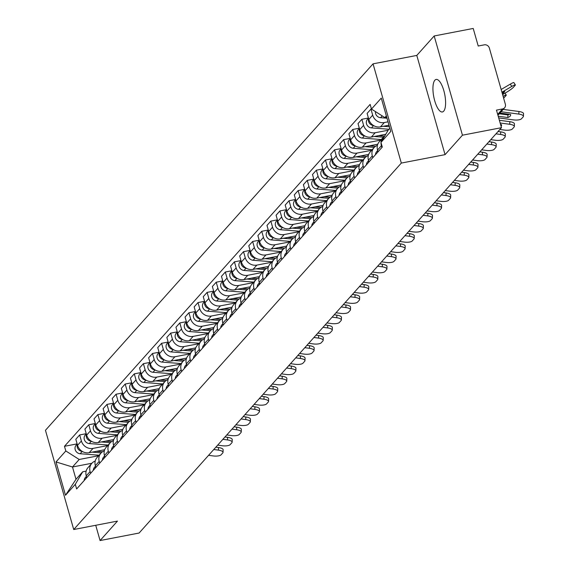 <?xml version="1.0" encoding="UTF-8"?>
<svg xmlns="http://www.w3.org/2000/svg" width="569" height="569" viewBox="0 0 569 569"><rect width="100%" height="100%" fill="white"/><g stroke="black" fill="none" stroke-linecap="round" stroke-linejoin="round"><path stroke-width="0.85" d="M443.678 111.183A16.558 5.612 -100.9 0 0 444.339 92.598A16.558 5.612 -100.9 0 0 436.139 79.44A16.558 5.612 -100.9 0 0 434.858 80.222A16.558 5.612 -100.9 0 0 434.197 98.8A16.558 5.612 -100.9 0 0 442.405 111.958A16.558 5.612 -100.9 0 0 443.678 111.183M462.448 135.194L434.183 35.968L416.793 55.421L373.051 63.842L45.456 430.292L73.721 529.526L401.316 163.075L445.058 154.647L462.448 135.194L501.481 127.676L139.106 533.032L100.073 540.55L117.463 521.097L73.721 529.526M434.183 35.968L473.216 28.45L478.216 46.011L484.297 44.844A4.246 3.869 41.8 0 1 489.354 48.059L505.35 104.219A4.246 3.869 41.8 0 1 504.589 107.804L497.939 115.244M95.727 525.287L100.073 540.55M497.69 114.383L502.555 108.942L496.474 110.116L501.481 127.676M502.555 108.942A4.246 3.869 41.8 0 0 504.589 107.804M388.03 121.83L384.317 122.541A9.765 8.898 -138.2 0 1 372.688 115.151L370.967 109.099L367.119 113.409L368.84 119.462A9.765 8.898 41.8 0 0 380.462 126.851L388.997 125.208M381.074 142.214A9.765 8.898 -138.2 0 1 383.136 137.47L379.288 141.773A9.765 8.898 41.8 0 0 377.546 150.024L381.394 145.714A9.765 8.898 -138.2 0 1 381.038 142.67M383.136 137.47A9.765 8.898 -138.2 0 1 384.665 136.14M381.394 145.714L381.906 147.499M371.45 109.006L370.967 109.099M377.546 150.024L378.051 151.809M388.158 130.237L375.213 132.726A9.765 8.898 -138.2 0 1 363.591 125.336L361.863 119.284L358.015 123.594L359.736 129.647A9.765 8.898 41.8 0 0 371.358 137.037L385.775 134.256M372.802 157.684L372.297 155.899A9.765 8.898 -138.2 0 1 374.032 147.648A9.765 8.898 -138.2 0 1 377.418 145.387M368.428 118.018L361.863 119.284M374.032 147.648L370.184 151.959A9.765 8.898 41.8 0 0 368.442 160.209L368.954 161.987M380.803 140.081L366.109 142.911A9.765 8.898 -138.2 0 1 354.487 135.522L352.759 129.469L348.911 133.772L350.632 139.825A9.765 8.898 41.8 0 0 362.254 147.215L377.78 144.227M363.698 167.862L363.193 166.084A9.765 8.898 -138.2 0 1 364.935 157.833A9.765 8.898 -138.2 0 1 368.314 155.572M359.324 128.203L352.759 129.469M364.935 157.833L361.08 162.144A9.765 8.898 41.8 0 0 359.338 170.387L359.85 172.172M371.699 150.259L357.005 153.089A9.765 8.898 -138.2 0 1 345.383 145.7L343.655 139.647L339.807 143.957L341.528 150.01A9.765 8.898 41.8 0 0 353.157 157.4L368.676 154.412M354.594 178.047L354.089 176.262A9.765 8.898 -138.2 0 1 355.831 168.019A9.765 8.898 -138.2 0 1 359.21 165.75M350.219 138.381L343.655 139.647M355.831 168.019L351.976 172.322A9.765 8.898 41.8 0 0 350.234 180.572L350.746 182.357M362.602 160.444L347.901 163.275A9.765 8.898 -138.2 0 1 336.279 155.885L334.558 149.832L330.703 154.142L332.424 160.195A9.765 8.898 41.8 0 0 344.053 167.585L359.572 164.59M345.49 188.232L344.985 186.447A9.765 8.898 -138.2 0 1 346.727 178.197A9.765 8.898 -138.2 0 1 350.106 175.935M341.123 148.566L334.558 149.832M346.727 178.197L342.872 182.507A9.765 8.898 41.8 0 0 341.137 190.757L341.642 192.535M353.498 170.629L338.797 173.46A9.765 8.898 -138.2 0 1 327.175 166.07L325.454 160.017L321.599 164.32L323.327 170.373A9.765 8.898 41.8 0 0 334.949 177.763L350.468 174.775M336.393 198.41L335.881 196.632A9.765 8.898 -138.2 0 1 337.623 188.382A9.765 8.898 -138.2 0 1 341.002 186.12M332.019 158.751L325.454 160.017M337.623 188.382L333.775 192.692A9.765 8.898 41.8 0 0 332.033 200.935L332.538 202.72M344.394 180.807L329.693 183.638A9.765 8.898 -138.2 0 1 318.071 176.248L316.35 170.195L312.495 174.505L314.223 180.558A9.765 8.898 41.8 0 0 325.845 187.948L341.364 184.961M327.289 208.595L326.777 206.81A9.765 8.898 -138.2 0 1 328.519 198.567A9.765 8.898 -138.2 0 1 331.898 196.298M322.915 168.929L316.35 170.195M328.519 198.567L324.671 202.87A9.765 8.898 41.8 0 0 322.929 211.12L323.434 212.906M335.29 190.992L320.596 193.823A9.765 8.898 -138.2 0 1 308.967 186.433L307.246 180.38L303.391 184.69L305.119 190.743A9.765 8.898 41.8 0 0 316.741 198.133L332.26 195.139M318.185 218.781L317.673 216.995A9.765 8.898 -138.2 0 1 319.415 208.745A9.765 8.898 -138.2 0 1 322.794 206.483M313.811 179.114L307.246 180.38M319.415 208.745L315.567 213.055A9.765 8.898 41.8 0 0 313.825 221.305L314.33 223.084M326.186 201.177L311.492 204.008A9.765 8.898 -138.2 0 1 299.863 196.618L298.142 190.565L294.294 194.868L296.015 200.921A9.765 8.898 41.8 0 0 307.637 208.311L323.156 205.324M309.081 228.958L308.569 227.18A9.765 8.898 -138.2 0 1 310.311 218.93A9.765 8.898 -138.2 0 1 313.69 216.668M304.707 189.299L298.142 190.565M310.311 218.93L306.463 223.24A9.765 8.898 41.8 0 0 304.721 231.483L305.226 233.269M317.082 211.355L302.388 214.186A9.765 8.898 -138.2 0 1 290.766 206.796L289.038 200.743L285.19 205.053L286.911 211.106A9.765 8.898 41.8 0 0 298.533 218.496L314.06 215.509M299.977 239.144L299.472 237.358A9.765 8.898 -138.2 0 1 301.214 229.115A9.765 8.898 -138.2 0 1 304.593 226.846M295.603 199.477L289.038 200.743M301.214 229.115L297.359 233.425A9.765 8.898 41.8 0 0 295.617 241.669L296.129 243.454M307.978 221.54L293.284 224.371A9.765 8.898 -138.2 0 1 281.662 216.981L279.934 210.928L276.086 215.238L277.807 221.291A9.765 8.898 41.8 0 0 289.429 228.681L304.956 225.694M290.873 249.329L290.368 247.543A9.765 8.898 -138.2 0 1 292.11 239.293A9.765 8.898 -138.2 0 1 295.489 237.031M286.499 209.662L279.934 210.928M292.11 239.293L288.255 243.603A9.765 8.898 41.8 0 0 286.513 251.854L287.025 253.632M298.874 231.725L284.18 234.556A9.765 8.898 -138.2 0 1 272.558 227.166L270.83 221.113L266.982 225.416L268.703 231.469A9.765 8.898 41.8 0 0 280.332 238.866L295.852 235.872M281.769 259.507L281.264 257.729A9.765 8.898 -138.2 0 1 283.006 249.478A9.765 8.898 -138.2 0 1 286.385 247.216M277.395 219.847L270.83 221.113M283.006 249.478L279.151 253.788A9.765 8.898 41.8 0 0 277.409 262.032L277.921 263.817M289.777 241.903L275.076 244.734A9.765 8.898 -138.2 0 1 263.454 237.344L261.733 231.291L257.878 235.602L259.599 241.654A9.765 8.898 41.8 0 0 271.228 249.044L286.748 246.057M272.665 269.692L272.16 267.907A9.765 8.898 -138.2 0 1 273.902 259.663A9.765 8.898 -138.2 0 1 277.281 257.394M268.298 230.025L261.733 231.291M273.902 259.663L270.047 263.973A9.765 8.898 41.8 0 0 268.312 272.217L268.817 274.002M280.673 252.088L265.972 254.919A9.765 8.898 -138.2 0 1 254.35 247.529L252.629 241.476L248.774 245.787L250.502 251.839A9.765 8.898 41.8 0 0 262.124 259.229L277.644 256.242M263.568 279.877L263.056 278.092A9.765 8.898 -138.2 0 1 264.798 269.848A9.765 8.898 -138.2 0 1 268.177 267.579M259.194 240.21L252.629 241.476M264.798 269.848L260.951 274.151A9.765 8.898 41.8 0 0 259.208 282.402L259.713 284.18M271.569 262.273L256.868 265.104A9.765 8.898 -138.2 0 1 245.246 257.714L243.525 251.662L239.67 255.965L241.398 262.017A9.765 8.898 41.8 0 0 253.02 269.414L268.54 266.42M254.464 290.055L253.952 288.277A9.765 8.898 -138.2 0 1 255.694 280.026A9.765 8.898 -138.2 0 1 259.073 277.764M250.09 250.396L243.525 251.662M255.694 280.026L251.847 284.336A9.765 8.898 41.8 0 0 250.104 292.58L250.609 294.365M262.465 272.451L247.771 275.289A9.765 8.898 -138.2 0 1 236.142 267.892L234.421 261.84L230.566 266.15L232.294 272.202A9.765 8.898 41.8 0 0 243.916 279.592L259.436 276.605M245.36 300.24L244.848 298.455A9.765 8.898 -138.2 0 1 246.59 290.211A9.765 8.898 -138.2 0 1 249.969 287.942M240.986 260.581L234.421 261.84M246.59 290.211L242.743 294.522A9.765 8.898 41.8 0 0 241 302.765L241.505 304.55M253.361 282.637L238.667 285.467A9.765 8.898 -138.2 0 1 227.038 278.077L225.317 272.025L221.469 276.335L223.19 282.388A9.765 8.898 41.8 0 0 234.812 289.777L250.332 286.79M236.256 310.425L235.744 308.64A9.765 8.898 -138.2 0 1 237.486 300.396A9.765 8.898 -138.2 0 1 240.865 298.128M231.882 270.759L225.317 272.025M237.486 300.396L233.639 304.7A9.765 8.898 41.8 0 0 231.896 312.95L232.401 314.728M244.257 292.822L229.563 295.652A9.765 8.898 -138.2 0 1 217.941 288.263L216.213 282.21L212.365 286.513L214.086 292.566A9.765 8.898 41.8 0 0 225.708 299.963L241.235 296.968M227.152 320.603L226.647 318.825A9.765 8.898 -138.2 0 1 228.389 310.574A9.765 8.898 -138.2 0 1 231.768 308.313M222.778 280.944L216.213 282.21M228.389 310.574L224.535 314.885A9.765 8.898 41.8 0 0 222.792 323.128L223.304 324.913M235.153 303.007L220.459 305.838A9.765 8.898 -138.2 0 1 208.837 298.441L207.109 292.388L203.261 296.698L204.982 302.751A9.765 8.898 41.8 0 0 216.604 310.141L232.131 307.153M218.048 330.788L217.543 329.003A9.765 8.898 -138.2 0 1 219.285 320.76A9.765 8.898 -138.2 0 1 222.664 318.498M213.674 291.129L207.109 292.388M219.285 320.76L215.431 325.07A9.765 8.898 41.8 0 0 213.688 333.313L214.2 335.098M226.049 313.185L211.355 316.015A9.765 8.898 -138.2 0 1 199.733 308.626L198.005 302.573L194.157 306.883L195.878 312.936A9.765 8.898 41.8 0 0 207.507 320.326L223.027 317.338M208.944 340.973L208.439 339.188A9.765 8.898 -138.2 0 1 210.181 330.945A9.765 8.898 -138.2 0 1 213.56 328.676M204.57 301.307L198.005 302.573M210.181 330.945L206.327 335.248A9.765 8.898 41.8 0 0 204.584 343.498L205.096 345.276M216.953 323.37L202.251 326.201A9.765 8.898 -138.2 0 1 190.629 318.811L188.908 312.758L185.053 317.061L186.774 323.114A9.765 8.898 41.8 0 0 198.403 330.511L213.923 327.516M199.84 351.151L199.335 349.373A9.765 8.898 -138.2 0 1 201.077 341.123A9.765 8.898 -138.2 0 1 204.456 338.861M195.473 311.492L188.908 312.758M201.077 341.123L197.223 345.433A9.765 8.898 41.8 0 0 195.487 353.676L195.992 355.461M207.849 333.555L193.147 336.386A9.765 8.898 -138.2 0 1 181.525 328.989L179.804 322.936L175.949 327.246L177.677 333.299A9.765 8.898 41.8 0 0 189.299 340.689L204.819 337.702M190.743 361.336L190.231 359.551A9.765 8.898 -138.2 0 1 191.973 351.308A9.765 8.898 -138.2 0 1 195.352 349.046M186.369 321.677L179.804 322.936M191.973 351.308L188.126 355.618A9.765 8.898 41.8 0 0 186.383 363.861L186.888 365.647M198.745 343.733L184.043 346.564A9.765 8.898 -138.2 0 1 172.421 339.174L170.7 333.121L166.845 337.431L168.573 343.484A9.765 8.898 41.8 0 0 180.195 350.874L195.715 347.887M181.639 371.521L181.127 369.736A9.765 8.898 -138.2 0 1 182.869 361.493A9.765 8.898 -138.2 0 1 186.248 359.224M177.265 331.855L170.7 333.121M182.869 361.493L179.022 365.796A9.765 8.898 41.8 0 0 177.279 374.046L177.784 375.825M189.641 353.918L174.946 356.749A9.765 8.898 -138.2 0 1 163.317 349.359L161.596 343.306L157.741 347.609L159.469 353.662A9.765 8.898 41.8 0 0 171.091 361.059L186.611 358.065M172.535 381.699L172.023 379.921A9.765 8.898 -138.2 0 1 173.765 371.671A9.765 8.898 -138.2 0 1 177.144 369.409M168.161 342.04L161.596 343.306M173.765 371.671L169.918 375.981A9.765 8.898 41.8 0 0 168.175 384.224L168.68 386.01M180.537 364.103L165.842 366.934A9.765 8.898 -138.2 0 1 154.213 359.537L152.492 353.484L148.644 357.794L150.365 363.847A9.765 8.898 41.8 0 0 161.987 371.237L177.507 368.25M163.431 391.885L162.919 390.099A9.765 8.898 -138.2 0 1 164.661 381.856A9.765 8.898 -138.2 0 1 168.04 379.594M159.057 352.225L152.492 353.484M164.661 381.856L160.814 386.166A9.765 8.898 41.8 0 0 159.071 394.409L159.576 396.195M171.433 374.281L156.738 377.112A9.765 8.898 -138.2 0 1 145.116 369.722L143.388 363.669L139.54 367.979L141.261 374.032A9.765 8.898 41.8 0 0 152.883 381.422L168.41 378.435M154.327 402.07L153.822 400.284A9.765 8.898 -138.2 0 1 155.565 392.041A9.765 8.898 -138.2 0 1 158.943 389.772M149.953 362.403L143.388 363.669M155.565 392.041L151.71 396.344A9.765 8.898 41.8 0 0 149.967 404.595L150.479 406.373M162.329 384.466L147.634 387.297A9.765 8.898 -138.2 0 1 136.012 379.907L134.284 373.854L130.436 378.157L132.157 384.21A9.765 8.898 41.8 0 0 143.779 391.607L159.306 388.613M145.223 412.248L144.718 410.469A9.765 8.898 -138.2 0 1 146.461 402.219A9.765 8.898 -138.2 0 1 149.839 399.957M140.849 372.588L134.284 373.854M146.461 402.219L142.606 406.529A9.765 8.898 41.8 0 0 140.863 414.773L141.375 416.558M153.225 394.651L138.53 397.482A9.765 8.898 -138.2 0 1 126.908 390.085L125.18 384.032L121.332 388.343L123.053 394.395A9.765 8.898 41.8 0 0 134.682 401.785L150.202 398.798M136.119 422.433L135.614 420.647A9.765 8.898 -138.2 0 1 137.357 412.404A9.765 8.898 -138.2 0 1 140.735 410.142M131.745 382.773L125.18 384.032M137.357 412.404L133.502 416.714A9.765 8.898 41.8 0 0 131.759 424.958L132.271 426.743M144.128 404.829L129.426 407.66A9.765 8.898 -138.2 0 1 117.804 400.27L116.083 394.217L112.228 398.528L113.949 404.58A9.765 8.898 41.8 0 0 125.578 411.97L141.098 408.983M127.015 432.618L126.51 430.833A9.765 8.898 -138.2 0 1 128.253 422.589A9.765 8.898 -138.2 0 1 131.631 420.32M122.648 392.951L116.083 394.217M128.253 422.589L124.398 426.892A9.765 8.898 41.8 0 0 122.662 435.143L123.167 436.928M135.024 415.014L120.322 417.845A9.765 8.898 -138.2 0 1 108.7 410.455L106.979 404.403L103.124 408.706L104.852 414.765A9.765 8.898 41.8 0 0 116.474 422.155L131.994 419.161M117.918 442.796L117.406 441.018A9.765 8.898 -138.2 0 1 119.149 432.767A9.765 8.898 -138.2 0 1 122.527 430.505M113.544 403.137L106.979 404.403M119.149 432.767L115.301 437.077A9.765 8.898 41.8 0 0 113.558 445.321L114.063 447.106M125.92 425.199L111.218 428.03A9.765 8.898 -138.2 0 1 99.596 420.633L97.875 414.581L94.02 418.891L95.748 424.943A9.765 8.898 41.8 0 0 107.37 432.333L122.89 429.346M108.814 452.981L108.302 451.196A9.765 8.898 -138.2 0 1 110.045 442.952A9.765 8.898 -138.2 0 1 113.423 440.691M104.44 413.322L97.875 414.581M110.045 442.952L106.197 447.262A9.765 8.898 41.8 0 0 104.454 455.506L104.959 457.291M116.816 435.377L102.121 438.208A9.765 8.898 -138.2 0 1 90.492 430.818L88.771 424.766L84.916 429.076L86.644 435.129A9.765 8.898 41.8 0 0 98.266 442.518L113.786 439.531M99.71 463.166L99.198 461.381A9.765 8.898 -138.2 0 1 100.941 453.137A9.765 8.898 -138.2 0 1 104.319 450.868M95.336 423.5L88.771 424.766M100.941 453.137L97.093 457.44A9.765 8.898 41.8 0 0 95.35 465.691L95.855 467.476M107.712 445.563L93.017 448.393A9.765 8.898 -138.2 0 1 81.388 441.003L79.667 434.951L75.819 439.261L77.54 445.314A9.765 8.898 41.8 0 0 89.162 452.704L104.682 449.709M90.606 473.351L90.101 471.566A9.765 8.898 -138.2 0 1 91.837 463.315A9.765 8.898 -138.2 0 1 95.215 461.054M86.232 433.685L79.667 434.951M91.837 463.315L87.989 467.626A9.765 8.898 41.8 0 0 86.246 475.876L86.751 477.654M386.344 115.912L384.857 117.577L386.721 117.221M384.857 117.577L371.465 109.063L381.273 98.096L390.768 131.432L380.967 142.399L388.364 129.881L389.85 128.217M91.901 463.251L72.491 466.993L75.997 479.297L82.711 471.786L75.307 484.304L76.637 488.97L382.29 147.065L380.967 142.399M75.307 484.304L65.506 495.272L56.011 461.936L65.812 450.968L79.205 459.482L72.491 466.993L56.011 461.936M371.465 109.063L370.142 104.397L64.482 446.302L65.812 450.968M373.051 63.842L401.316 163.075M416.793 55.421L445.058 154.647M98.608 455.748L79.205 459.482M82.711 471.786L86.139 471.125M77.128 443.87L64.482 446.302M75.997 479.297L65.506 495.272M499.909 113.039L510.592 114.461A13.165 4.353 2.5 0 1 510.67 115.002A13.165 4.353 2.5 0 1 507.847 117.527L507.961 114.924L499.262 113.772M498.224 116.247L507.847 117.527M509.298 114.291A13.165 4.353 2.5 0 1 507.961 114.924M503.167 109.397L518.928 111.488A6.366 2.105 2.5 0 1 523.544 113.722L523.43 116.325A6.366 2.105 -177.5 0 0 518.821 114.092L518.928 111.488M498.7 117.918L513.622 119.903A6.366 2.105 -177.5 0 0 521.496 118.757L523.188 116.865A6.366 2.105 -177.5 0 0 523.43 116.325M501.076 111.737L518.821 114.092M502.42 93.942A13.165 1.522 146.7 0 0 504.682 91.282L502.1 92.797M501.154 89.497L510.286 84.134A6.366 0.733 -33.3 0 1 513.857 82.59L515.358 84.881A6.366 0.733 146.7 0 1 515.08 85.421L513.387 87.313A6.366 0.733 146.7 0 1 506.595 92.235L502.605 94.575M515.358 84.881A6.366 0.733 146.7 0 0 511.787 86.424L510.286 84.134M501.929 92.214L511.787 86.424M386.998 118.21L380.583 117.712A5.306 4.837 -138.2 0 1 375.448 111.588M500.585 124.526L501.488 124.639A13.165 4.353 2.5 0 1 501.566 125.187A13.165 4.353 2.5 0 1 501.083 126.275M499.376 120.287L509.824 121.674A6.366 2.105 2.5 0 1 514.44 123.907L514.326 126.51A6.366 2.105 -177.5 0 0 509.717 124.277L509.824 121.674M499.881 129.469L504.518 130.088A6.366 2.105 -177.5 0 0 512.392 128.943L514.084 127.051A6.366 2.105 -177.5 0 0 514.326 126.51M500.151 123.004L509.717 124.277M377.823 150.998A5.306 4.837 41.8 0 0 377.617 152.293M377.688 150.522L376.664 151.674A5.306 4.837 41.8 0 0 375.519 154.64M498.06 131.503L500.72 131.859A6.366 2.105 2.5 0 1 505.336 134.085L505.222 136.688A6.366 2.105 -177.5 0 0 500.613 134.462L500.72 131.859M490.777 139.654L495.421 140.266A6.366 2.105 -177.5 0 0 503.288 139.12L504.98 137.229A6.366 2.105 -177.5 0 0 505.222 136.688M495.969 133.843L500.613 134.462M368.719 161.176A5.306 4.837 41.8 0 0 368.513 162.478M368.584 160.707L367.56 161.852A5.306 4.837 41.8 0 0 366.415 164.825M505.009 93.167L506.261 95.066A6.366 0.733 146.7 0 1 505.976 95.599L504.283 97.491A6.366 0.733 146.7 0 1 503.615 98.138M506.261 95.066A6.366 0.733 146.7 0 0 503.11 96.36M389.096 125.557L387.724 125.45M389.438 126.773L383.328 126.297M388.933 129.248L371.479 127.897A5.306 4.837 -138.2 0 1 366.813 124.632A5.306 4.837 -138.2 0 1 367.446 119.326L368.477 118.174M373.541 125.543A5.306 4.837 -138.2 0 1 368.605 118.651M384.687 136.105L378.62 135.635M383.399 137.193L374.224 136.482M381.287 139.54L362.375 138.082A5.306 4.837 -138.2 0 1 357.709 134.817A5.306 4.837 -138.2 0 1 358.342 129.504L359.373 128.359M364.437 135.728A5.306 4.837 -138.2 0 1 359.508 128.829M488.956 141.688L491.623 142.037A6.366 2.105 2.5 0 1 496.232 144.27L496.118 146.873A6.366 2.105 -177.5 0 0 491.509 144.64L491.623 142.037M481.673 149.832L486.317 150.451A6.366 2.105 -177.5 0 0 494.184 149.306L495.876 147.414A6.366 2.105 -177.5 0 0 496.118 146.873M486.865 144.028L491.509 144.64M359.615 171.361A5.306 4.837 41.8 0 0 359.409 172.656M359.48 170.892L358.456 172.037A5.306 4.837 41.8 0 0 357.311 175.01M479.852 151.866L482.519 152.222A6.366 2.105 2.5 0 1 487.128 154.455L487.021 157.058A6.366 2.105 -177.5 0 0 482.405 154.825L482.519 152.222M472.569 160.017L477.213 160.636A6.366 2.105 -177.5 0 0 485.08 159.491L486.772 157.599A6.366 2.105 -177.5 0 0 487.021 157.058M477.761 154.206L482.405 154.825M350.511 181.547A5.306 4.837 41.8 0 0 350.312 182.841M350.376 181.07L349.352 182.222A5.306 4.837 41.8 0 0 348.207 185.195M470.755 162.051L473.415 162.407A6.366 2.105 2.5 0 1 478.024 164.633L477.917 167.236A6.366 2.105 -177.5 0 0 473.301 165.01L473.415 162.407M463.465 170.202L468.109 170.814A6.366 2.105 -177.5 0 0 475.976 169.669L477.668 167.777A6.366 2.105 -177.5 0 0 477.917 167.236M468.664 164.391L473.301 165.01M341.407 191.725A5.306 4.837 41.8 0 0 341.208 193.026M341.279 191.255L340.248 192.4A5.306 4.837 41.8 0 0 339.103 195.373M375.611 146.29L369.516 145.82M374.295 147.371L365.12 146.667M372.183 149.725L353.271 148.26A5.306 4.837 -138.2 0 1 348.605 144.995A5.306 4.837 -138.2 0 1 349.238 139.69L350.269 138.544M355.333 145.906A5.306 4.837 -138.2 0 1 350.404 139.014M366.507 156.475L360.419 155.998M365.191 157.556L356.023 156.845M363.079 159.903L344.167 158.445A5.306 4.837 -138.2 0 1 339.501 155.181A5.306 4.837 -138.2 0 1 340.141 149.875L341.165 148.722M346.229 156.091A5.306 4.837 -138.2 0 1 341.3 149.199M357.403 166.653L351.315 166.184M356.087 167.741L346.919 167.03M353.975 170.088L335.063 168.63A5.306 4.837 -138.2 0 1 330.397 165.366A5.306 4.837 -138.2 0 1 331.037 160.053L332.061 158.907M337.125 166.276A5.306 4.837 -138.2 0 1 332.196 159.377M348.299 176.838L342.211 176.369M346.983 177.926L337.815 177.215M344.871 180.273L325.959 178.808A5.306 4.837 -138.2 0 1 321.293 175.544A5.306 4.837 -138.2 0 1 321.933 170.238L322.957 169.093M328.029 176.454A5.306 4.837 -138.2 0 1 323.092 169.562M339.195 187.023L333.107 186.547M337.879 188.104L328.711 187.4M335.774 190.451L316.862 188.993A5.306 4.837 -138.2 0 1 312.196 185.729A5.306 4.837 -138.2 0 1 312.829 180.423L313.853 179.271M318.925 186.639A5.306 4.837 -138.2 0 1 313.988 179.747M330.098 197.201L324.003 196.732M328.782 198.289L319.607 197.578M326.67 200.637L307.758 199.178A5.306 4.837 -138.2 0 1 303.092 195.914A5.306 4.837 -138.2 0 1 303.725 190.601L304.749 189.456M309.821 196.824A5.306 4.837 -138.2 0 1 304.884 189.925M320.994 207.386L314.899 206.917M319.678 208.474L310.503 207.763M317.566 210.822L298.654 209.356A5.306 4.837 -138.2 0 1 293.988 206.092A5.306 4.837 -138.2 0 1 294.621 200.786L295.652 199.641M300.717 207.002A5.306 4.837 -138.2 0 1 295.78 200.11M311.89 217.571L305.795 217.102M310.574 218.652L301.399 217.948M308.462 221L289.55 219.542A5.306 4.837 -138.2 0 1 284.884 216.277A5.306 4.837 -138.2 0 1 285.517 210.971L286.548 209.819M291.613 217.187A5.306 4.837 -138.2 0 1 286.684 210.295M302.786 227.749L296.691 227.28M301.47 228.838L292.295 228.126M299.358 231.185L280.446 229.727A5.306 4.837 -138.2 0 1 275.78 226.462A5.306 4.837 -138.2 0 1 276.42 221.149L277.444 220.004M282.509 227.372A5.306 4.837 -138.2 0 1 277.58 220.473M293.682 237.934L287.594 237.465M292.366 239.023L283.198 238.311M290.254 241.37L271.342 239.905A5.306 4.837 -138.2 0 1 266.676 236.64A5.306 4.837 -138.2 0 1 267.316 231.334L268.34 230.189M273.404 237.55A5.306 4.837 -138.2 0 1 268.476 230.658M284.578 248.12L278.49 247.65M283.262 249.201L274.094 248.497M281.15 251.555L262.238 250.09A5.306 4.837 -138.2 0 1 257.572 246.825A5.306 4.837 -138.2 0 1 258.212 241.519L259.236 240.367M264.301 247.735A5.306 4.837 -138.2 0 1 259.372 240.843M275.474 258.298L269.386 257.828M274.158 259.386L264.99 258.675M272.046 261.733L253.134 260.275A5.306 4.837 -138.2 0 1 248.468 257.01A5.306 4.837 -138.2 0 1 249.108 251.697L250.132 250.552M255.204 257.921A5.306 4.837 -138.2 0 1 250.268 251.021M266.37 268.483L260.282 268.013M265.054 269.571L255.886 268.86M262.949 271.918L244.037 270.453A5.306 4.837 -138.2 0 1 239.371 267.188A5.306 4.837 -138.2 0 1 240.004 261.882L241.028 260.737M246.1 268.106A5.306 4.837 -138.2 0 1 241.164 261.207M257.273 278.668L251.178 278.198M255.958 279.749L246.782 279.045M253.845 282.103L234.933 280.638A5.306 4.837 -138.2 0 1 230.267 277.373A5.306 4.837 -138.2 0 1 230.9 272.067L231.924 270.915M236.996 278.284A5.306 4.837 -138.2 0 1 232.06 271.392M248.169 288.846L242.074 288.376M246.854 289.934L237.678 289.223M244.741 292.281L225.829 290.823A5.306 4.837 -138.2 0 1 221.163 287.558A5.306 4.837 -138.2 0 1 221.796 282.245L222.828 281.1M227.892 288.469A5.306 4.837 -138.2 0 1 222.956 281.57M239.065 299.031L232.97 298.561M237.75 300.119L228.574 299.408M235.637 302.466L216.725 301.001A5.306 4.837 -138.2 0 1 212.059 297.736A5.306 4.837 -138.2 0 1 212.692 292.43L213.724 291.285M218.788 298.654A5.306 4.837 -138.2 0 1 213.859 291.755M229.961 309.216L223.866 308.747M228.646 310.297L219.47 309.593M226.533 312.651L207.621 311.186A5.306 4.837 -138.2 0 1 202.955 307.921A5.306 4.837 -138.2 0 1 203.595 302.616L204.62 301.463M209.684 308.832A5.306 4.837 -138.2 0 1 204.755 301.94M220.857 319.394L214.769 318.925M219.542 320.482L210.374 319.771M217.429 322.829L198.517 321.371A5.306 4.837 -138.2 0 1 193.851 318.107A5.306 4.837 -138.2 0 1 194.491 312.794L195.516 311.648M200.58 319.017A5.306 4.837 -138.2 0 1 195.651 312.125M211.753 329.579L205.665 329.11M210.438 330.667L201.27 329.956M208.325 333.014L189.413 331.549A5.306 4.837 -138.2 0 1 184.747 328.285A5.306 4.837 -138.2 0 1 185.387 322.979L186.412 321.834M191.476 329.202A5.306 4.837 -138.2 0 1 186.547 322.303M461.651 172.236L464.311 172.585A6.366 2.105 2.5 0 1 468.927 174.818L468.813 177.421A6.366 2.105 -177.5 0 0 464.197 175.188L464.311 172.585M454.368 180.38L459.005 180.999A6.366 2.105 -177.5 0 0 466.872 179.854L468.564 177.962A6.366 2.105 -177.5 0 0 468.813 177.421M459.56 174.576L464.197 175.188M332.31 201.91A5.306 4.837 41.8 0 0 332.104 203.204M332.175 201.44L331.144 202.585A5.306 4.837 41.8 0 0 329.999 205.558M452.547 182.414L455.207 182.77A6.366 2.105 2.5 0 1 459.823 185.003L459.709 187.606A6.366 2.105 -177.5 0 0 455.093 185.373L455.207 182.77M445.264 190.565L449.901 191.184A6.366 2.105 -177.5 0 0 457.775 190.039L459.46 188.147A6.366 2.105 -177.5 0 0 459.709 187.606M450.456 184.754L455.093 185.373M323.206 212.095A5.306 4.837 41.8 0 0 323 213.389M323.071 211.618L322.047 212.77A5.306 4.837 41.8 0 0 320.902 215.743M443.443 192.599L446.103 192.955A6.366 2.105 2.5 0 1 450.719 195.181L450.605 197.784A6.366 2.105 -177.5 0 0 445.996 195.558L446.103 192.955M436.16 200.75L440.797 201.362A6.366 2.105 -177.5 0 0 448.671 200.217L450.364 198.325A6.366 2.105 -177.5 0 0 450.605 197.784M441.352 194.939L445.996 195.558M314.102 222.28A5.306 4.837 41.8 0 0 313.896 223.574M313.967 221.803L312.943 222.948A5.306 4.837 41.8 0 0 311.798 225.921M434.339 202.784L436.999 203.133A6.366 2.105 2.5 0 1 441.615 205.366L441.501 207.97A6.366 2.105 -177.5 0 0 436.892 205.736L436.999 203.133M427.056 210.928L431.693 211.547A6.366 2.105 -177.5 0 0 439.567 210.402L441.26 208.51A6.366 2.105 -177.5 0 0 441.501 207.97M432.248 205.125L436.892 205.736M304.998 232.458A5.306 4.837 41.8 0 0 304.792 233.759M304.863 231.988L303.839 233.134A5.306 4.837 41.8 0 0 302.694 236.107M425.235 212.962L427.895 213.318A6.366 2.105 2.5 0 1 432.511 215.551L432.397 218.155A6.366 2.105 -177.5 0 0 427.788 215.921L427.895 213.318M417.952 221.113L422.596 221.732A6.366 2.105 -177.5 0 0 430.463 220.587L432.156 218.695A6.366 2.105 -177.5 0 0 432.397 218.155M423.144 215.302L427.788 215.921M295.894 242.643A5.306 4.837 41.8 0 0 295.688 243.937M295.759 242.166L294.735 243.319A5.306 4.837 41.8 0 0 293.59 246.292M416.131 223.148L418.798 223.503A6.366 2.105 2.5 0 1 423.407 225.729L423.293 228.333A6.366 2.105 -177.5 0 0 418.684 226.106L418.798 223.503M408.848 231.299L413.492 231.91A6.366 2.105 -177.5 0 0 421.359 230.765L423.051 228.873A6.366 2.105 -177.5 0 0 423.293 228.333M414.04 225.488L418.684 226.106M286.79 252.828A5.306 4.837 41.8 0 0 286.584 254.123M286.655 252.352L285.631 253.497A5.306 4.837 41.8 0 0 284.486 256.47M407.034 233.333L409.694 233.681A6.366 2.105 2.5 0 1 414.303 235.915L414.196 238.518A6.366 2.105 -177.5 0 0 409.58 236.284L409.694 233.681M399.744 241.476L404.388 242.095A6.366 2.105 -177.5 0 0 412.255 240.95L413.948 239.058A6.366 2.105 -177.5 0 0 414.196 238.518M404.936 235.673L409.58 236.284M277.686 263.006A5.306 4.837 41.8 0 0 277.487 264.308M277.551 262.537L276.527 263.682A5.306 4.837 41.8 0 0 275.382 266.655M397.93 243.511L400.59 243.866A6.366 2.105 2.5 0 1 405.199 246.1L405.092 248.703A6.366 2.105 -177.5 0 0 400.476 246.469L400.59 243.866M390.64 251.662L395.284 252.28A6.366 2.105 -177.5 0 0 403.151 251.135L404.844 249.243A6.366 2.105 -177.5 0 0 405.092 248.703M395.839 245.851L400.476 246.469M268.589 273.191A5.306 4.837 41.8 0 0 268.383 274.486M268.454 272.715L267.423 273.867A5.306 4.837 41.8 0 0 266.278 276.84M388.826 253.696L391.486 254.051A6.366 2.105 2.5 0 1 396.102 256.278L395.988 258.881A6.366 2.105 -177.5 0 0 391.372 256.655L391.486 254.051M381.543 261.847L386.18 262.458A6.366 2.105 -177.5 0 0 394.047 261.313L395.74 259.421A6.366 2.105 -177.5 0 0 395.988 258.881M386.735 256.036L391.372 256.655M259.485 283.376A5.306 4.837 41.8 0 0 259.279 284.671M259.35 282.9L258.319 284.045A5.306 4.837 41.8 0 0 257.174 287.018M379.722 263.881L382.382 264.229A6.366 2.105 2.5 0 1 386.998 266.463L386.884 269.066A6.366 2.105 -177.5 0 0 382.268 266.833L382.382 264.229M372.439 272.025L377.076 272.643A6.366 2.105 -177.5 0 0 384.95 271.498L386.643 269.606A6.366 2.105 -177.5 0 0 386.884 269.066M377.631 266.221L382.268 266.833M250.381 293.554A5.306 4.837 41.8 0 0 250.175 294.856M250.246 293.085L249.222 294.23A5.306 4.837 41.8 0 0 248.077 297.203M370.618 274.059L373.278 274.414A6.366 2.105 2.5 0 1 377.894 276.648L377.78 279.251A6.366 2.105 -177.5 0 0 373.172 277.018L373.278 274.414M363.335 282.21L367.972 282.829A6.366 2.105 -177.5 0 0 375.846 281.683L377.539 279.792A6.366 2.105 -177.5 0 0 377.78 279.251M368.527 276.399L373.172 277.018M241.277 303.739A5.306 4.837 41.8 0 0 241.071 305.034M241.142 303.263L240.118 304.415A5.306 4.837 41.8 0 0 238.973 307.388M361.514 284.244L364.174 284.6A6.366 2.105 2.5 0 1 368.79 286.833L368.676 289.429A6.366 2.105 -177.5 0 0 364.068 287.203L364.174 284.6M354.231 292.395L358.868 293.014A6.366 2.105 -177.5 0 0 366.742 291.869L368.435 289.97A6.366 2.105 -177.5 0 0 368.676 289.429M359.423 286.584L364.068 287.203M232.173 313.924A5.306 4.837 41.8 0 0 231.967 315.219M232.038 313.448L231.014 314.6A5.306 4.837 41.8 0 0 229.869 317.566M352.41 294.429L355.07 294.778A6.366 2.105 2.5 0 1 359.686 297.011L359.572 299.614A6.366 2.105 -177.5 0 0 354.964 297.381L355.07 294.778M345.127 302.573L349.771 303.192A6.366 2.105 -177.5 0 0 357.638 302.047L359.331 300.155A6.366 2.105 -177.5 0 0 359.572 299.614M350.319 296.769L354.964 297.381M223.069 324.102A5.306 4.837 41.8 0 0 222.863 325.404M222.934 323.633L221.91 324.778A5.306 4.837 41.8 0 0 220.765 327.751M343.306 304.607L345.973 304.963A6.366 2.105 2.5 0 1 350.582 307.196L350.468 309.799A6.366 2.105 -177.5 0 0 345.86 307.566L345.973 304.963M336.023 312.758L340.667 313.377A6.366 2.105 -177.5 0 0 348.534 312.232L350.227 310.34A6.366 2.105 -177.5 0 0 350.468 309.799M341.215 306.947L345.86 307.566M213.965 334.288A5.306 4.837 41.8 0 0 213.759 335.582M213.83 333.811L212.806 334.963A5.306 4.837 41.8 0 0 211.661 337.936M334.209 314.792L336.869 315.148A6.366 2.105 2.5 0 1 341.478 317.381L341.372 319.977A6.366 2.105 -177.5 0 0 336.756 317.751L336.869 315.148M326.919 322.943L331.563 323.562A6.366 2.105 -177.5 0 0 339.43 322.417L341.123 320.518A6.366 2.105 -177.5 0 0 341.372 319.977M332.111 317.132L336.756 317.751M204.861 344.473A5.306 4.837 41.8 0 0 204.662 345.767M204.726 343.996L203.702 345.148A5.306 4.837 41.8 0 0 202.557 348.114M325.105 324.977L327.765 325.333A6.366 2.105 2.5 0 1 332.374 327.559L332.268 330.162A6.366 2.105 -177.5 0 0 327.652 327.929L327.765 325.333M317.815 333.121L322.459 333.74A6.366 2.105 -177.5 0 0 330.326 332.595L332.019 330.703A6.366 2.105 -177.5 0 0 332.268 330.162M323.014 327.317L327.652 327.929M195.764 354.651A5.306 4.837 41.8 0 0 195.558 355.952M195.629 354.181L194.598 355.326A5.306 4.837 41.8 0 0 193.453 358.299M316.001 335.155L318.661 335.511A6.366 2.105 2.5 0 1 323.277 337.744L323.164 340.347A6.366 2.105 -177.5 0 0 318.548 338.114L318.661 335.511M308.718 343.306L313.355 343.925A6.366 2.105 -177.5 0 0 321.222 342.78L322.915 340.888A6.366 2.105 -177.5 0 0 323.164 340.347M313.91 337.495L318.548 338.114M186.66 364.836A5.306 4.837 41.8 0 0 186.454 366.13M186.525 364.366L185.494 365.511A5.306 4.837 41.8 0 0 184.349 368.484M306.897 345.34L309.557 345.696A6.366 2.105 2.5 0 1 314.173 347.929L314.06 350.525A6.366 2.105 -177.5 0 0 309.444 348.299L309.557 345.696M299.614 353.491L304.251 354.11A6.366 2.105 -177.5 0 0 312.125 352.965L313.818 351.066A6.366 2.105 -177.5 0 0 314.06 350.525M304.806 347.68L309.444 348.299M177.556 375.021A5.306 4.837 41.8 0 0 177.35 376.315M177.421 374.544L176.397 375.696A5.306 4.837 41.8 0 0 175.252 378.662M297.793 355.525L300.453 355.881A6.366 2.105 2.5 0 1 305.069 358.107L304.956 360.71A6.366 2.105 -177.5 0 0 300.347 358.477L300.453 355.881M290.51 363.669L295.147 364.288A6.366 2.105 -177.5 0 0 303.021 363.143L304.714 361.251A6.366 2.105 -177.5 0 0 304.956 360.71M295.702 357.865L300.347 358.477M168.452 385.199A5.306 4.837 41.8 0 0 168.246 386.5M168.317 384.729L167.293 385.874A5.306 4.837 41.8 0 0 166.148 388.847M288.689 365.703L291.349 366.059A6.366 2.105 2.5 0 1 295.965 368.292L295.852 370.896A6.366 2.105 -177.5 0 0 291.243 368.662L291.349 366.059M281.406 373.854L286.043 374.473A6.366 2.105 -177.5 0 0 293.917 373.328L295.61 371.436A6.366 2.105 -177.5 0 0 295.852 370.896M286.598 368.043L291.243 368.662M159.348 395.384A5.306 4.837 41.8 0 0 159.142 396.678M159.213 394.914L158.189 396.06A5.306 4.837 41.8 0 0 157.044 399.033M202.649 339.764L196.561 339.295M201.334 340.845L192.166 340.141M199.221 343.199L180.309 341.734A5.306 4.837 -138.2 0 1 175.643 338.47A5.306 4.837 -138.2 0 1 176.283 333.164L177.308 332.012M182.379 339.38A5.306 4.837 -138.2 0 1 177.443 332.488M193.545 349.949L187.457 349.473M192.23 351.03L183.062 350.319M190.124 353.377L171.212 351.919A5.306 4.837 -138.2 0 1 166.546 348.655A5.306 4.837 -138.2 0 1 167.179 343.342L168.204 342.197M173.275 349.565A5.306 4.837 -138.2 0 1 168.339 342.673M184.448 360.127L178.353 359.658M183.133 361.215L173.958 360.504M181.02 363.563L162.108 362.097A5.306 4.837 -138.2 0 1 157.442 358.84A5.306 4.837 -138.2 0 1 158.075 353.527L159.1 352.382M164.171 359.75A5.306 4.837 -138.2 0 1 159.235 352.851M175.344 370.312L169.249 369.843M174.029 371.393L164.854 370.689M171.916 373.748L153.004 372.282A5.306 4.837 -138.2 0 1 148.338 369.018A5.306 4.837 -138.2 0 1 148.971 363.712L150.003 362.56M155.067 369.928A5.306 4.837 -138.2 0 1 150.131 363.036M279.585 375.889L282.245 376.244A6.366 2.105 2.5 0 1 286.861 378.477L286.748 381.081A6.366 2.105 -177.5 0 0 282.139 378.847L282.245 376.244M272.302 384.039L276.947 384.658A6.366 2.105 -177.5 0 0 284.813 383.513L286.506 381.614A6.366 2.105 -177.5 0 0 286.748 381.081M277.494 378.229L282.139 378.847M150.244 405.569A5.306 4.837 41.8 0 0 150.038 406.863M150.109 405.092L149.085 406.245A5.306 4.837 41.8 0 0 147.94 409.211M166.24 380.497L160.145 380.021M164.925 381.579L155.75 380.867M162.812 383.926L143.9 382.468A5.306 4.837 -138.2 0 1 139.234 379.203A5.306 4.837 -138.2 0 1 139.867 373.89L140.899 372.745M145.963 380.113A5.306 4.837 -138.2 0 1 141.034 373.221M270.481 386.074L273.148 386.429A6.366 2.105 2.5 0 1 277.757 388.655L277.644 391.259A6.366 2.105 -177.5 0 0 273.035 389.025L273.148 386.429M263.198 394.225L267.843 394.836A6.366 2.105 -177.5 0 0 275.709 393.691L277.402 391.799A6.366 2.105 -177.5 0 0 277.644 391.259M268.39 388.414L273.035 389.025M141.14 415.747A5.306 4.837 41.8 0 0 140.934 417.049M141.005 415.278L139.981 416.423A5.306 4.837 41.8 0 0 138.836 419.396M157.136 390.675L151.041 390.206M155.821 391.764L146.646 391.052M153.708 394.111L134.796 392.646A5.306 4.837 -138.2 0 1 130.13 389.388A5.306 4.837 -138.2 0 1 130.77 384.075L131.795 382.93M136.859 390.298A5.306 4.837 -138.2 0 1 131.93 383.399M261.384 396.259L264.044 396.607A6.366 2.105 2.5 0 1 268.653 398.841L268.547 401.444A6.366 2.105 -177.5 0 0 263.931 399.21L264.044 396.607M254.094 404.403L258.739 405.021A6.366 2.105 -177.5 0 0 266.605 403.876L268.298 401.984A6.366 2.105 -177.5 0 0 268.547 401.444M259.286 398.592L263.931 399.21M132.036 425.932A5.306 4.837 41.8 0 0 131.837 427.227M131.901 425.463L130.877 426.608A5.306 4.837 41.8 0 0 129.732 429.581M148.032 400.861L141.944 400.391M146.717 401.942L137.549 401.237M144.604 404.296L125.692 402.831A5.306 4.837 -138.2 0 1 121.026 399.566A5.306 4.837 -138.2 0 1 121.666 394.26L122.691 393.108M127.755 400.476A5.306 4.837 -138.2 0 1 122.826 393.584M252.28 406.437L254.94 406.792A6.366 2.105 2.5 0 1 259.549 409.026L259.443 411.629A6.366 2.105 -177.5 0 0 254.827 409.396L254.94 406.792M244.99 414.588L249.635 415.206A6.366 2.105 -177.5 0 0 257.501 414.061L259.194 412.162A6.366 2.105 -177.5 0 0 259.443 411.629M250.189 408.777L254.827 409.396M122.94 436.117A5.306 4.837 41.8 0 0 122.733 437.412M122.804 435.641L121.773 436.793A5.306 4.837 41.8 0 0 120.628 439.759M138.928 411.046L132.84 410.569M137.613 412.127L128.445 411.415M135.5 414.474L116.588 413.016A5.306 4.837 -138.2 0 1 111.922 409.751A5.306 4.837 -138.2 0 1 112.562 404.445L113.587 403.293M118.651 410.662A5.306 4.837 -138.2 0 1 113.722 403.77M243.176 416.622L245.836 416.977A6.366 2.105 2.5 0 1 250.452 419.204L250.339 421.807A6.366 2.105 -177.5 0 0 245.723 419.581L245.836 416.977M235.893 424.773L240.531 425.384A6.366 2.105 -177.5 0 0 248.397 424.239L250.09 422.347A6.366 2.105 -177.5 0 0 250.339 421.807M241.085 418.962L245.723 419.581M113.836 446.295A5.306 4.837 41.8 0 0 113.629 447.597M113.7 445.826L112.669 446.971A5.306 4.837 41.8 0 0 111.524 449.944M129.824 421.224L123.736 420.754M128.509 422.312L119.341 421.601M126.396 424.659L107.484 423.194A5.306 4.837 -138.2 0 1 102.818 419.936A5.306 4.837 -138.2 0 1 103.458 414.623L104.483 413.478M107.484 423.194L109.575 420.861A5.306 4.837 -138.2 0 1 104.618 413.948M234.072 426.807L236.732 427.155A6.366 2.105 2.5 0 1 241.348 429.389L241.235 431.992A6.366 2.105 -177.5 0 0 236.619 429.759L236.732 427.155M226.789 434.951L231.427 435.57A6.366 2.105 -177.5 0 0 239.3 434.424L240.993 432.532A6.366 2.105 -177.5 0 0 241.235 431.992M231.981 429.14L236.619 429.759M104.732 456.48A5.306 4.837 41.8 0 0 104.525 457.775M104.596 456.011L103.572 457.156A5.306 4.837 41.8 0 0 102.427 460.129M120.72 431.409L114.632 430.939M119.405 432.49L110.237 431.786M117.299 434.844L98.387 433.379A5.306 4.837 -138.2 0 1 93.721 430.114A5.306 4.837 -138.2 0 1 94.354 424.808L95.379 423.663M100.45 431.025A5.306 4.837 -138.2 0 1 95.514 424.133M224.968 436.985L227.628 437.341A6.366 2.105 2.5 0 1 232.244 439.574L232.131 442.177A6.366 2.105 -177.5 0 0 227.522 439.944L227.628 437.341M217.685 445.136L222.323 445.755A6.366 2.105 -177.5 0 0 230.196 444.609L231.889 442.718A6.366 2.105 -177.5 0 0 232.131 442.177M222.877 439.325L227.522 439.944M95.628 466.665A5.306 4.837 41.8 0 0 95.421 467.96M95.492 466.189L94.468 467.341A5.306 4.837 41.8 0 0 93.323 470.307M111.624 441.594L105.528 441.117M110.308 442.675L101.133 441.964M108.195 445.022L89.283 443.564A5.306 4.837 -138.2 0 1 84.617 440.299A5.306 4.837 -138.2 0 1 85.25 434.993L86.275 433.841M89.283 443.564L91.374 441.224A5.306 4.837 -138.2 0 1 86.41 434.318M215.864 447.17L218.524 447.526A6.366 2.105 2.5 0 1 223.14 449.752L223.027 452.355A6.366 2.105 -177.5 0 0 218.418 450.129L218.524 447.526M208.581 455.321L213.219 455.933A6.366 2.105 -177.5 0 0 221.092 454.787L222.785 452.896A6.366 2.105 -177.5 0 0 223.027 452.355M213.773 449.51L218.418 450.129M86.524 476.843A5.306 4.837 41.8 0 0 86.317 478.145M86.388 476.374L85.364 477.519A5.306 4.837 41.8 0 0 84.219 480.492M102.52 451.772L96.424 451.302M101.204 452.86L92.029 452.149M99.091 455.207L80.179 453.742A5.306 4.837 -138.2 0 1 75.513 450.484A5.306 4.837 -138.2 0 1 76.146 445.171L77.178 444.026M80.179 453.742L82.27 451.409A5.306 4.837 -138.2 0 1 77.306 444.496M89.162 452.704L93.017 448.393M98.266 442.518L102.121 438.208M107.37 432.333L111.218 428.03M116.474 422.155L120.322 417.845M125.578 411.97L129.426 407.66M134.682 401.785L138.53 397.482M143.779 391.607L147.634 387.297M152.883 381.422L156.738 377.112M161.987 371.237L165.842 366.934M171.091 361.059L174.946 356.749M180.195 350.874L184.043 346.564M189.299 340.689L193.147 336.386M198.403 330.511L202.251 326.201M207.507 320.326L211.355 316.015M216.604 310.141L220.459 305.838M225.708 299.963L229.563 295.652M234.812 289.777L238.667 285.467M243.916 279.592L247.771 275.289M253.02 269.414L256.868 265.104M262.124 259.229L265.972 254.919M271.228 249.044L275.076 244.734M280.332 238.866L284.18 234.556M289.429 228.681L293.284 224.371M298.533 218.496L302.388 214.186M307.637 208.311L311.492 204.008M316.741 198.133L320.596 193.823M325.845 187.948L329.693 183.638M334.949 177.763L338.797 173.46M344.053 167.585L347.901 163.275M353.157 157.4L357.005 153.089M362.254 147.215L366.109 142.911M371.358 137.037L375.213 132.726M380.462 126.851L384.317 122.541M95.35 465.691L99.198 461.381M104.454 455.506L108.302 451.196M113.558 445.321L117.406 441.018M122.662 435.143L126.51 430.833M131.759 424.958L135.614 420.647M140.863 414.773L144.718 410.469M149.967 404.595L153.822 400.284M159.071 394.409L162.919 390.099M168.175 384.224L172.023 379.921M177.279 374.046L181.127 369.736M186.383 363.861L190.231 359.551M195.487 353.676L199.335 349.373M204.584 343.498L208.439 339.188M213.688 333.313L217.543 329.003M222.792 323.128L226.647 318.825M231.896 312.95L235.744 308.64M241 302.765L244.848 298.455M250.104 292.58L253.952 288.277M259.208 282.402L263.056 278.092M268.312 272.217L272.16 267.907M277.409 262.032L281.264 257.729M286.513 251.854L290.368 247.543M295.617 241.669L299.472 237.358M304.721 231.483L308.569 227.18M313.825 221.305L317.673 216.995M322.929 211.12L326.777 206.81M332.033 200.935L335.881 196.632M341.137 190.757L344.985 186.447M350.234 180.572L354.089 176.262M359.338 170.387L363.193 166.084M368.442 160.209L372.297 155.899M86.246 475.876L90.101 471.566M86.644 435.129L90.492 430.818M95.748 424.943L99.596 420.633M104.852 414.765L108.7 410.455M113.949 404.58L117.804 400.27M123.053 394.395L126.908 390.085M132.157 384.21L136.012 379.907M141.261 374.032L145.116 369.722M150.365 363.847L154.213 359.537M159.469 353.662L163.317 349.359M168.573 343.484L172.421 339.174M177.677 333.299L181.525 328.989M186.774 323.114L190.629 318.811M195.878 312.936L199.733 308.626M204.982 302.751L208.837 298.441M214.086 292.566L217.941 288.263M223.19 282.388L227.038 278.077M232.294 272.202L236.142 267.892M241.398 262.017L245.246 257.714M250.502 251.839L254.35 247.529M259.599 241.654L263.454 237.344M268.703 231.469L272.558 227.166M277.807 221.291L281.662 216.981M286.911 211.106L290.766 206.796M296.015 200.921L299.863 196.618M305.119 190.743L308.967 186.433M314.223 180.558L318.071 176.248M323.327 170.373L327.175 166.07M332.424 160.195L336.279 155.885M341.528 150.01L345.383 145.7M350.632 139.825L354.487 135.522M359.736 129.647L363.591 125.336M368.84 119.462L372.688 115.151M77.54 445.314L81.388 441.003M380.583 117.712L382.212 115.891M371.479 127.897L373.57 125.557M362.375 138.082L364.466 135.742M353.271 148.26L355.362 145.927M344.167 158.445L346.258 156.105M335.063 168.63L337.154 166.29M325.959 178.808L328.05 176.475M316.862 188.993L318.946 186.653M307.758 199.178L309.849 196.838M298.654 209.356L300.745 207.024M289.55 219.542L291.641 217.202M280.446 229.727L282.537 227.387M271.342 239.905L273.433 237.572M262.238 250.09L264.329 247.75M253.134 260.275L255.225 257.935M244.037 270.453L246.121 268.12M234.933 280.638L237.024 278.298M225.829 290.823L227.92 288.483M216.725 301.001L218.816 298.668M207.621 311.186L209.712 308.846M198.517 321.371L200.608 319.031M189.413 331.549L191.504 329.216M180.309 341.734L182.4 339.394M171.212 351.919L173.296 349.579M162.108 362.097L164.199 359.764M153.004 372.282L155.095 369.942M143.9 382.468L145.991 380.128M134.796 392.646L136.887 390.313M125.692 402.831L127.783 400.498M116.588 413.016L118.679 410.676M98.387 433.379L100.471 431.046"/></g></svg>
